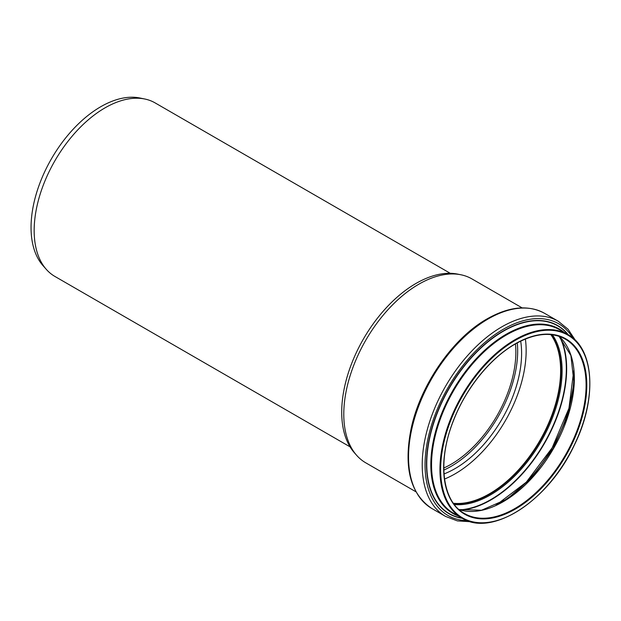 <?xml version="1.0" encoding="UTF-8"?>
<svg xmlns="http://www.w3.org/2000/svg" width="621" height="621" viewBox="0 0 621 621"><rect width="100%" height="100%" fill="white"/><g stroke="black" fill="none" stroke-linecap="round" stroke-linejoin="round"><path stroke-width="0.93" d="M550.804 334.579A100.618 58.095 -60 0 1 560.623 370.558A100.618 58.095 -60 0 1 524.799 462.552A100.618 58.095 -60 0 1 453.4 503.282M444.543 479.039A100.618 58.095 120 0 0 526.15 350.663A100.618 58.095 120 0 0 525.382 339.027M550.928 334.595A100.718 58.149 -60 0 1 560.693 370.52A100.718 58.149 -60 0 1 524.885 462.536A100.718 58.149 -60 0 1 453.477 503.383M415.946 491.793L365.777 462.831A106.183 61.308 -60 0 1 356.679 455.364L354.475 452.872A105.104 60.687 -60 0 1 341.713 412.15A105.104 60.687 -60 0 1 381.185 313.558A105.104 60.687 -60 0 1 457.677 274.117L460.937 274.777A106.183 61.308 -60 0 1 471.96 278.922L522.129 307.884M356.679 455.364A106.183 61.308 -60 0 1 343.786 414.223A106.183 61.308 -60 0 1 383.669 314.622A106.183 61.308 -60 0 1 460.937 274.777M517.27 342.885A94.182 54.376 -60 0 1 517.666 351.02A94.182 54.376 -60 0 1 443.829 470.097M520.685 341.123A94.182 54.376 -60 0 1 521.601 353.287A94.182 54.376 -60 0 1 444.015 473.932M144.709 98.995L139.818 97.994A98.584 56.915 120 0 0 68.077 134.99A98.584 56.915 120 0 0 31.05 227.465A98.584 56.915 120 0 0 43.02 265.656L46.327 269.39A100.198 57.846 -60 0 1 34.163 230.577A100.198 57.846 -60 0 1 71.795 136.589A100.198 57.846 -60 0 1 144.709 98.995A100.198 57.846 -60 0 1 155.11 102.9L450.256 273.302M350.058 446.848L54.912 276.446A100.198 57.846 -60 0 1 46.327 269.39M515.453 343.894A91.629 52.901 -60 0 1 443.798 468.009M443.65 467.83A101.223 58.444 -60 0 1 515.22 343.855A101.223 58.444 -60 0 1 586.798 385.183A101.223 58.444 -60 0 1 515.22 509.158A101.223 58.444 -60 0 1 443.65 467.83M565.226 339.074A100.718 58.149 -60 0 1 586.092 385.183A100.718 58.149 -60 0 1 542.125 486.546A100.718 58.149 -60 0 1 464.508 513.528C442.059 501.473 437.145 461.124 453.524 420.502C465.882 388.412 490.264 358.177 515.12 344.088C534.65 333.166 551.355 331.498 565.226 339.074M440.646 469.561A105.469 60.897 -60 0 1 515.22 340.393A105.469 60.897 -60 0 1 589.803 383.452A105.469 60.897 -60 0 1 515.22 512.62A105.469 60.897 -60 0 1 440.646 469.561M439.94 469.561A105.974 61.184 -60 0 1 514.871 339.772A105.974 61.184 -60 0 1 567.858 334.525L559.467 329.689A105.974 61.184 -60 0 0 506.488 334.936A105.974 61.184 -60 0 0 431.548 464.725A105.974 61.184 -60 0 0 453.501 513.233L461.884 518.077A105.974 61.184 -60 0 1 439.94 469.561M456.086 514.731A106.113 61.262 -60 0 1 431.292 464.687A106.113 61.262 -60 0 1 506.325 334.727A106.113 61.262 -60 0 1 562.059 331.179M458.174 515.935A106.455 61.463 -60 0 1 430.819 464.694A106.455 61.463 -60 0 1 506.092 334.315A106.455 61.463 -60 0 1 564.147 332.39M461.892 518.085A108.427 62.597 -60 0 1 426.751 463.949A108.427 62.597 -60 0 1 503.414 331.164A108.427 62.597 -60 0 1 567.866 334.533C594.53 348.723 597.27 399.179 574.231 445.327C548.607 500.666 492.026 537.561 461.884 518.077M462.319 518.325A108.644 62.729 -60 0 1 426.495 463.988A108.644 62.729 -60 0 1 503.32 330.923A108.644 62.729 -60 0 1 568.293 334.781M467.427 520.67A110.693 63.909 -60 0 1 425.051 464.826A110.693 63.909 -60 0 1 503.32 329.254A110.693 63.909 -60 0 1 572.872 338.026M470.749 521.725L457.39 520.903L445.56 516.416A112.696 65.065 -60 0 1 422.218 464.826A112.696 65.065 -60 0 1 501.908 326.801A112.696 65.065 -60 0 1 558.248 321.22L544.578 313.326A112.696 65.065 -60 0 0 488.23 318.907A112.696 65.065 -60 0 0 408.54 456.932A112.696 65.065 -60 0 0 431.882 508.521C410.411 494.145 403.464 467.644 411.04 429.018C420.037 385.416 452.647 338.173 487.229 318.806C509.189 306.417 528.3 304.593 544.578 313.326M551.169 334.618A100.718 58.149 -60 0 1 561.081 370.745A100.718 58.149 -60 0 1 525.156 462.917A100.718 58.149 -60 0 1 453.617 503.584M552.38 334.766A101.409 58.545 -60 0 1 562.098 370.768A101.409 58.545 -60 0 1 526.15 463.297A101.409 58.545 -60 0 1 454.347 504.555M559.8 337.017A106.905 61.72 -60 0 1 566.329 368.719A106.905 61.72 -60 0 1 460.014 509.857M560.468 337.661A107.13 61.852 -60 0 1 566.663 368.734A107.13 61.852 -60 0 1 460.906 510.113M573.851 371.055A104.794 60.509 -60 0 1 573.928 374.836A104.794 60.509 -60 0 1 496.521 505.005M559.024 336.295A100.718 58.149 -60 0 1 574.347 378.406A100.718 58.149 -60 0 1 534.184 475.593A100.718 58.149 -60 0 1 458.997 509.546L481.531 510.229L507.008 499.121L532.003 477.588L553.21 448.44L567.85 415.496L573.998 383.079L570.885 355.468L559.001 336.279M575.45 340.378L568.06 329.223L558.248 321.22M445.56 516.416L431.882 508.521M495.876 505.308L526.29 482.168L552.154 447.826L568.96 408.261L573.796 370.349"/></g></svg>
